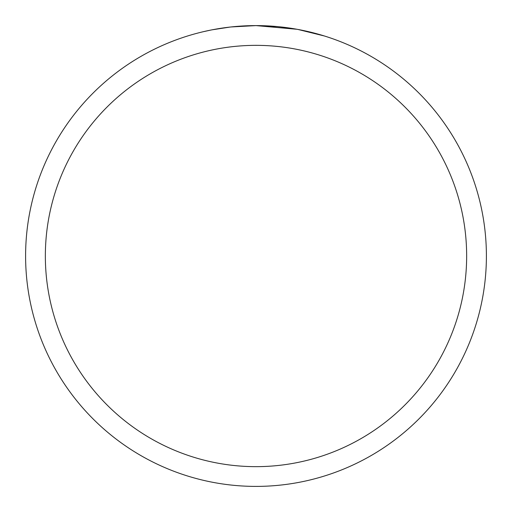 <?xml version="1.0" encoding="UTF-8"?>
<svg xmlns="http://www.w3.org/2000/svg" width="512" height="512" viewBox="0 0 512 512"><rect width="100%" height="100%" fill="white"/><g stroke="black" fill="none" stroke-linecap="round" stroke-linejoin="round"><path stroke-width="0.77" d="M296.928 29.267L256 25.6L277.306 26.586M280.563 26.912L285.344 27.475M256 25.6A230.4 230.4 0 0 1 486.4 256A230.4 230.4 0 0 1 256 486.4A230.4 230.4 0 0 1 25.6 256A230.4 230.4 0 0 1 256 25.6L231.098 26.95L249.933 25.677M298.016 29.466L324.467 36.006M256 45.35A210.65 210.65 0 0 1 466.65 256A210.65 210.65 0 0 1 256 466.65A210.65 210.65 0 0 1 45.35 256A210.65 210.65 0 0 1 256 45.35M230.016 27.072L212.186 29.805M203.002 31.776L210.47 30.144"/></g></svg>
